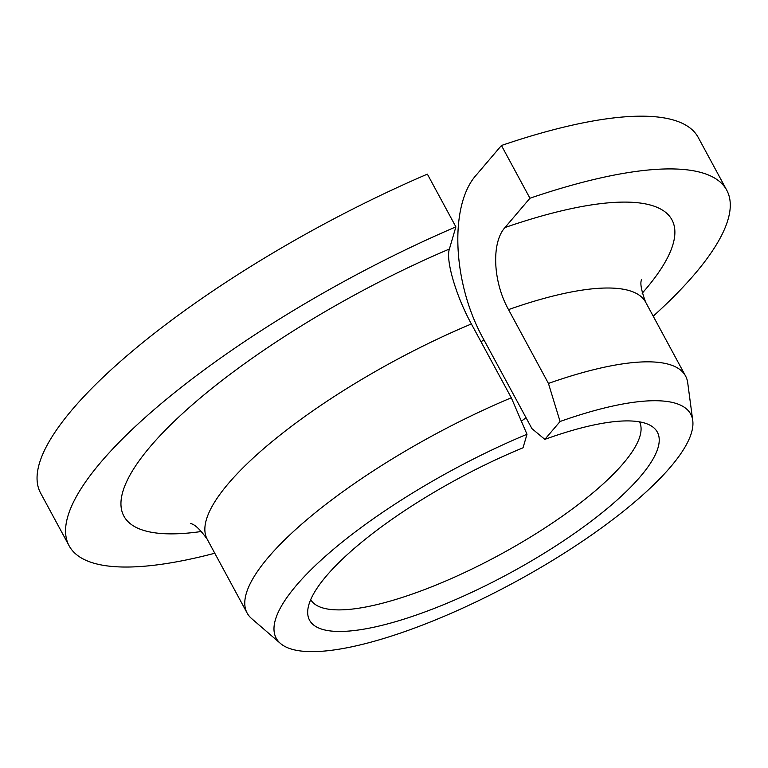 <?xml version="1.0" encoding="UTF-8"?>
<svg xmlns="http://www.w3.org/2000/svg" width="768" height="768" viewBox="0 0 768 768"><rect width="100%" height="100%" fill="white"/><g stroke="black" fill="none" stroke-linecap="round" stroke-linejoin="round"><path stroke-width="1.15" d="M455.885 226.867A373.805 101.779 151.6 0 0 69.101 545.77L40.589 493.037A373.805 101.779 151.6 0 1 427.373 174.134L455.885 226.867L449.386 249.034C445.555 260.208 455.971 295.862 471.389 323.962L511.306 397.786L526.992 434.275A235.603 64.147 151.6 0 0 280.454 643.45A235.603 64.147 151.6 0 0 513.965 582.605A235.603 64.147 151.6 0 0 692.746 420.528A235.603 64.147 151.6 0 0 560.083 421.488L544.848 439.373L531.955 428.65L483.475 339.005C452.314 283.267 449.011 204.816 476.477 174.806L501.437 145.498L529.949 198.23L504.989 227.539C491.299 242.525 492.874 281.606 508.522 309.61L548.438 383.434L560.083 421.488M544.848 439.373A197.693 53.827 151.6 0 1 650.842 425.683A197.693 53.827 151.6 0 1 509.059 573.533A197.693 53.827 151.6 0 1 307.709 611.213A197.693 53.827 151.6 0 1 523.027 447.802L526.992 434.275M310.704 599.635A186.902 50.89 151.6 0 0 499.104 555.13A186.902 50.89 151.6 0 0 639.514 421.853M69.101 545.77A373.805 101.779 151.6 0 0 214.79 553.238M653.213 316.186A373.805 101.779 151.6 0 0 726.739 190.186A373.805 101.779 151.6 0 0 529.949 198.23M726.739 190.186L698.227 137.453A373.805 101.779 151.6 0 0 501.437 145.498M511.306 397.786A249.206 67.853 151.6 0 0 247.133 613.066A249.206 67.853 151.6 0 0 251.626 618.586L280.454 643.45M692.746 420.528L687.715 382.79A249.206 67.853 151.6 0 0 685.565 376.013A249.206 67.853 151.6 0 0 548.438 383.434M521.357 421.181A186.902 50.89 151.6 0 0 526.042 417.725M471.389 323.962A249.206 67.853 151.6 0 0 207.216 539.242C199.987 529.21 194.371 523.978 190.397 523.555M641.731 279.523C639.83 282.451 641.136 290.006 645.648 302.189A249.206 67.853 151.6 0 0 508.522 309.61M449.386 249.034A311.51 84.816 151.6 0 0 153.168 443.251A311.51 84.816 151.6 0 0 201.677 531.456M642.163 293.28A311.51 84.816 151.6 0 0 504.989 227.539M481.018 341.77L483.926 339.84M207.216 539.242L247.133 613.066M645.648 302.189L685.565 376.013"/></g></svg>

